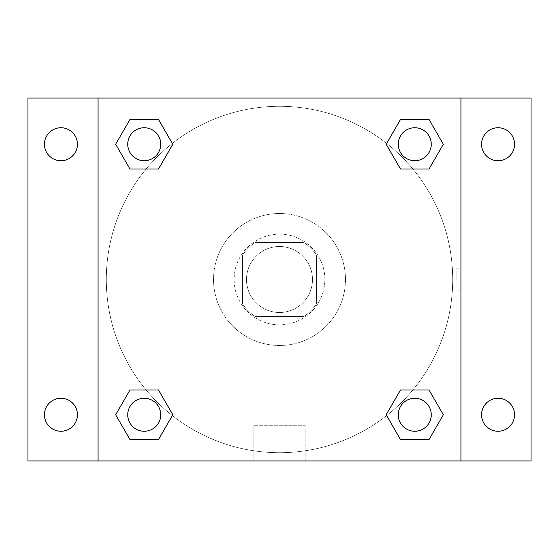 <?xml version="1.0" encoding="UTF-8"?>
<svg xmlns="http://www.w3.org/2000/svg" width="559" height="559" viewBox="0 0 559 559"><rect width="100%" height="100%" fill="white"/><g stroke="black" fill="none" stroke-linecap="round" stroke-linejoin="round"><path stroke-width="0.42" stroke-dasharray="2.79 2.1" d="M312.488 279.5A32.988 32.988 0 0 0 263.003 250.928A32.988 32.988 0 0 0 263.003 308.072A32.988 32.988 0 0 0 312.488 279.5A32.988 32.988 0 0 0 263.003 250.928A32.988 32.988 0 0 0 263.003 308.072A32.988 32.988 0 0 0 312.488 279.5M303.698 316.611L255.302 316.611A44.308 44.308 0 0 1 242.389 303.698L242.389 255.302A44.308 44.308 0 0 1 255.302 242.389L303.698 242.389A44.308 44.308 0 0 1 316.611 255.302L316.611 303.698A44.308 44.308 0 0 1 303.698 316.611L255.302 316.611A44.308 44.308 0 0 1 242.389 303.698L242.389 255.302A44.308 44.308 0 0 1 255.302 242.389L303.698 242.389A44.308 44.308 0 0 1 316.611 255.302L316.611 303.698A44.308 44.308 0 0 1 303.698 316.611M279.5 234.137A45.363 45.363 0 0 1 318.784 302.181A45.363 45.363 0 0 1 240.216 302.181A45.363 45.363 0 0 1 279.5 234.137A45.363 45.363 0 0 0 234.137 279.5A45.363 45.363 0 0 0 279.5 324.863A45.363 45.363 0 0 0 324.863 279.5A45.363 45.363 0 0 0 279.5 234.137M345.483 279.5A65.983 65.983 0 0 0 246.512 222.356A65.983 65.983 0 0 0 246.512 336.644A65.983 65.983 0 0 0 345.483 279.5A65.983 65.983 0 0 0 246.512 222.356A65.983 65.983 0 0 0 246.512 336.644A65.983 65.983 0 0 0 345.483 279.5M60.938 431.255A16.497 16.497 0 0 0 75.227 406.512A16.497 16.497 0 0 0 46.656 406.512A16.497 16.497 0 0 0 60.938 431.255M498.062 431.255A16.497 16.497 0 0 0 512.344 406.512A16.497 16.497 0 0 0 483.773 406.512A16.497 16.497 0 0 0 498.062 431.255M498.062 160.733A16.497 16.497 0 0 0 512.344 135.991A16.497 16.497 0 0 0 483.773 135.991A16.497 16.497 0 0 0 498.062 160.733M60.938 160.733A16.497 16.497 0 0 0 75.227 135.991A16.497 16.497 0 0 0 46.656 135.991A16.497 16.497 0 0 0 60.938 160.733M27.95 98.056L531.05 98.056L531.05 460.944L27.95 460.944L27.95 98.056M98.056 98.056L460.944 98.056L460.944 460.944L98.056 460.944L98.056 98.056L460.944 98.056L460.944 460.944L98.056 460.944L98.056 98.056L98.056 460.944M290.841 98.056L268.159 98.063L290.841 98.056M305.179 460.944L253.821 460.944L305.179 460.944L253.821 460.944L305.179 460.944L305.179 425.713L253.821 425.713L305.179 425.713L253.821 425.713L305.179 425.713L305.179 460.944M452.699 279.5A173.199 173.199 0 0 0 192.904 129.506A173.199 173.199 0 0 0 192.904 429.494A173.199 173.199 0 0 0 452.699 279.5A173.199 173.199 0 0 0 192.904 129.506A173.199 173.199 0 0 0 192.904 429.494A173.199 173.199 0 0 0 452.699 279.5M160.733 414.757A16.497 16.497 0 0 0 135.991 400.475A16.497 16.497 0 0 0 135.991 429.046A16.497 16.497 0 0 0 160.733 414.757A16.497 16.497 0 0 0 135.991 400.475A16.497 16.497 0 0 0 135.991 429.046A16.497 16.497 0 0 0 160.733 414.757A16.497 16.497 0 0 0 135.991 400.475A16.497 16.497 0 0 0 135.991 429.046A16.497 16.497 0 0 0 160.733 414.757M431.255 144.243A16.497 16.497 0 0 0 406.512 129.954A16.497 16.497 0 0 0 406.512 158.525A16.497 16.497 0 0 0 431.255 144.243A16.497 16.497 0 0 0 406.512 129.954A16.497 16.497 0 0 0 406.512 158.525A16.497 16.497 0 0 0 431.255 144.243A16.497 16.497 0 0 0 406.512 129.954A16.497 16.497 0 0 0 406.512 158.525A16.497 16.497 0 0 0 431.255 144.243M160.733 144.243A16.497 16.497 0 0 0 135.991 129.954A16.497 16.497 0 0 0 135.991 158.525A16.497 16.497 0 0 0 160.733 144.243A16.497 16.497 0 0 0 135.991 129.954A16.497 16.497 0 0 0 135.991 158.525A16.497 16.497 0 0 0 160.733 144.243A16.497 16.497 0 0 0 135.991 129.954A16.497 16.497 0 0 0 135.991 158.525A16.497 16.497 0 0 0 160.733 144.243M398.267 414.757A16.497 16.497 0 0 1 423.009 400.475A16.497 16.497 0 0 1 423.009 429.046A16.497 16.497 0 0 1 398.267 414.757A16.497 16.497 0 0 1 423.009 400.475A16.497 16.497 0 0 1 423.009 429.046A16.497 16.497 0 0 1 398.267 414.757M98.056 279.5L98.056 268.159L98.063 279.5M460.944 279.5L460.944 268.159L460.937 279.5M456.787 279.5L456.787 268.159L456.787 279.5M460.944 98.056L460.944 460.944M129.954 439.5L115.671 414.757L129.954 390.014L115.671 414.757L129.954 439.5M158.525 390.014L172.808 414.757L158.525 439.5L172.808 414.757L158.525 390.014M400.475 168.986L386.192 144.243L400.475 119.5L386.192 144.243L400.475 168.986M429.046 119.5L443.329 144.243L429.046 168.986L443.329 144.243L429.046 119.5M129.954 168.986L115.671 144.243L129.954 119.5L115.671 144.243L129.954 168.986M158.525 119.5L172.808 144.243L158.525 168.986L172.808 144.243L158.525 119.5M400.475 439.5L386.192 414.757L400.475 390.014L386.192 414.757L400.475 439.5M429.046 390.014L443.329 414.757L429.046 439.5L443.329 414.757L429.046 390.014M431.255 414.757A16.497 16.497 0 0 0 406.512 400.475A16.497 16.497 0 0 0 406.512 429.046A16.497 16.497 0 0 0 431.255 414.757M456.787 290.841L460.944 290.841M456.787 268.159L460.944 268.159M253.821 425.713L253.821 460.944L253.821 425.713"/><path stroke-width="0.84" d="M27.95 98.056L531.05 98.056L531.05 460.944L27.95 460.944L27.95 98.056M498.062 127.745A16.497 16.497 0 0 1 514.553 144.243A16.497 16.497 0 0 1 498.062 160.733A16.497 16.497 0 0 1 481.565 144.243A16.497 16.497 0 0 1 498.062 127.745M498.062 398.267A16.497 16.497 0 0 1 514.553 414.757A16.497 16.497 0 0 1 498.062 431.255A16.497 16.497 0 0 1 481.565 414.757A16.497 16.497 0 0 1 498.062 398.267M60.938 398.267A16.497 16.497 0 0 1 77.435 414.757A16.497 16.497 0 0 1 60.938 431.255A16.497 16.497 0 0 1 44.447 414.757A16.497 16.497 0 0 1 60.938 398.267M60.938 127.745A16.497 16.497 0 0 1 77.435 144.243A16.497 16.497 0 0 1 60.938 160.733A16.497 16.497 0 0 1 44.447 144.243A16.497 16.497 0 0 1 60.938 127.745M129.954 390.014L158.525 390.014L172.808 414.757L158.525 439.5L129.954 439.5L115.671 414.757L129.954 390.014L158.525 390.014L129.954 390.014M400.475 119.5L429.046 119.5L443.329 144.243L429.046 168.986L400.475 168.986L386.192 144.243L400.475 119.5L429.046 119.5L400.475 119.5M98.056 460.944L98.056 98.056M460.944 98.056L460.944 460.944M129.954 119.5L158.525 119.5L172.808 144.243L158.525 168.986L129.954 168.986L115.671 144.243L129.954 119.5L158.525 119.5L129.954 119.5M400.475 390.014L429.046 390.014L443.329 414.757L429.046 439.5L400.475 439.5L386.192 414.757L400.475 390.014L429.046 390.014L400.475 390.014M429.046 439.5L400.475 439.5L429.046 439.5M431.255 414.757A16.497 16.497 0 0 0 406.512 400.475A16.497 16.497 0 0 0 406.512 429.046A16.497 16.497 0 0 0 431.255 414.757M158.525 439.5L129.954 439.5L158.525 439.5M160.733 414.757A16.497 16.497 0 0 0 135.991 400.475A16.497 16.497 0 0 0 135.991 429.046A16.497 16.497 0 0 0 160.733 414.757M429.046 168.986L400.475 168.986L429.046 168.986M431.255 144.243A16.497 16.497 0 0 0 406.512 129.954A16.497 16.497 0 0 0 406.512 158.525A16.497 16.497 0 0 0 431.255 144.243M158.525 168.986L129.954 168.986L158.525 168.986M160.733 144.243A16.497 16.497 0 0 0 135.991 129.954A16.497 16.497 0 0 0 135.991 158.525A16.497 16.497 0 0 0 160.733 144.243"/></g></svg>
